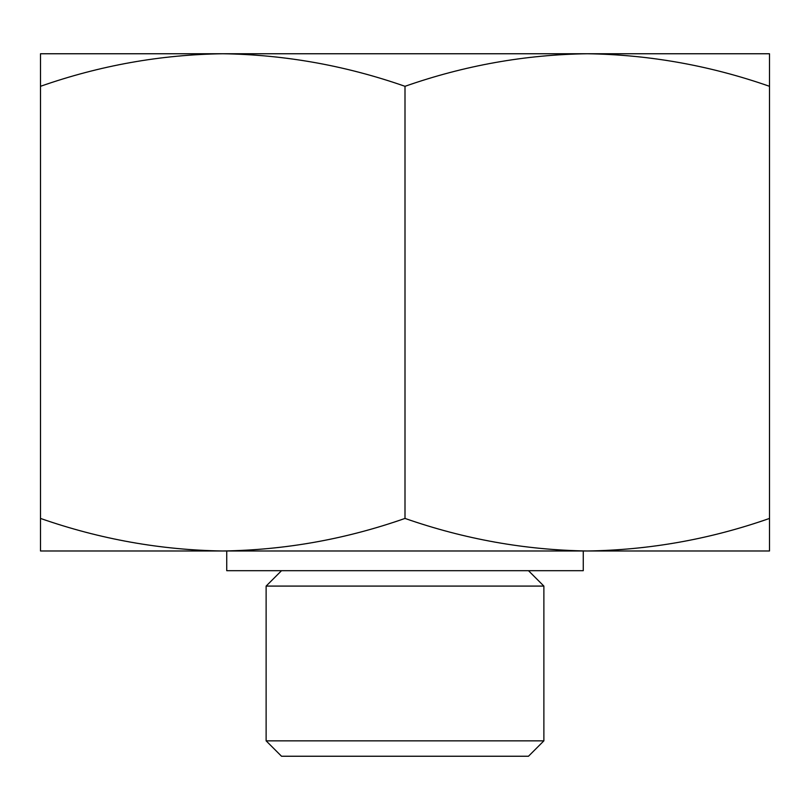 <?xml version="1.0" encoding="UTF-8"?>
<svg xmlns="http://www.w3.org/2000/svg" width="810" height="810" viewBox="0 0 810 810"><rect width="100%" height="100%" fill="white"/><g stroke="black" fill="none" stroke-linecap="round" stroke-linejoin="round"><path stroke-width="1.21" d="M769.5 86.305C709.985 65.519 649.235 54.665 587.25 53.754L769.5 53.754L769.5 550.982L587.25 550.982C649.367 550.101 710.117 539.247 769.5 518.43M587.25 53.754C525.133 54.634 464.383 65.489 405 86.305C345.485 65.519 284.735 54.665 222.75 53.754L682.749 53.754M222.75 53.754C160.633 54.634 99.883 65.489 40.5 86.305L40.5 53.754L222.75 53.754L127.251 53.754M40.5 550.982L40.5 518.43C100.015 539.217 160.765 550.071 222.75 550.982C284.867 550.101 345.617 539.247 405 518.43C464.515 539.217 525.265 550.071 587.25 550.982L40.5 550.982M543.874 740.846L266.125 740.846L281.526 756.246L528.474 756.246L543.874 740.846L543.874 586.086L266.125 586.086L281.526 570.685M226.729 550.982L226.729 570.685L583.271 570.685L583.271 550.982M266.125 740.846L266.125 586.086M40.5 518.43L40.5 86.305M405 518.43L405 86.305M528.474 570.685L543.874 586.086"/></g></svg>

